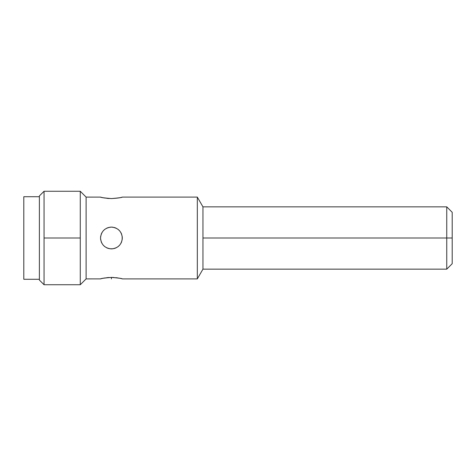 <?xml version="1.0" encoding="UTF-8"?>
<svg xmlns="http://www.w3.org/2000/svg" width="476" height="476" viewBox="0 0 476 476"><rect width="100%" height="100%" fill="white"/><g stroke="black" fill="none" stroke-linecap="round" stroke-linejoin="round"><path stroke-width="0.71" d="M44.054 284.737L44.054 191.263L39.377 195.939L39.377 280.061L44.054 284.737L80.271 284.737L80.271 191.263L86.114 197.106L100.561 197.118M122.165 236.096L122.165 239.904M121.695 241.665L120.981 243.254M119.851 244.926L118.167 246.568M116.174 247.817L114.21 248.543M113.104 248.775L109.795 248.781M108.689 248.555L106.701 247.829M104.72 246.598L103.018 244.944M101.852 243.224L101.144 241.618M100.686 239.886L100.525 238C101.168 231.384 104.803 227.748 111.426 227.094L113.098 227.225M113.77 277.484L111.426 277.413C117.566 277.823 121.19 278.317 122.29 278.882C122.177 278.502 118.56 278.008 111.426 277.413C105.261 277.829 101.638 278.317 100.561 278.882C100.686 278.496 104.303 278.008 111.426 277.413L111.271 277.413M109.069 277.484L106.832 277.681M105.101 277.919L104.321 278.049M103.334 278.234L102.263 278.466M101.358 278.68L100.823 278.811M100.561 278.882L86.114 278.894L80.271 284.737M111.426 198.587C105.339 198.183 101.721 197.695 100.579 197.124C100.603 197.486 104.22 197.974 111.426 198.587C117.512 198.189 121.124 197.701 122.267 197.124C122.278 197.48 118.661 197.968 111.426 198.587M100.841 197.189L101.424 197.338M102.209 197.522L103.34 197.766M104.125 197.915L104.964 198.064M106.91 198.331L109.099 198.522M121.416 278.656L120.589 278.466M119.506 278.234L118.488 278.038M117.745 277.913L115.96 277.675M120.63 197.528L121.517 197.314M86.114 197.106L86.114 278.894M122.332 197.106L197.326 197.106L197.326 278.894L122.332 278.894M109.718 227.23L111.426 227.094C118.06 227.76 121.695 231.395 122.332 238C121.689 244.616 118.054 248.252 111.426 248.906C104.791 248.24 101.156 244.605 100.525 238L100.692 236.078M101.174 234.287L101.894 232.699M103.012 231.062L104.684 229.426M106.678 228.182L108.617 227.463M114.186 227.451L116.156 228.171M118.131 229.396L119.821 231.038M120.975 232.734L121.695 234.329M202.949 206.846L446.75 206.846L452.2 212.296L452.2 238L202.949 238L202.949 206.846L197.326 197.106M202.949 238L202.949 269.154L197.326 278.894M446.75 206.846L446.75 269.154L202.949 269.154M452.2 238L452.2 263.704L446.75 269.154M39.377 196.719L23.8 196.719L23.8 279.281L39.377 279.281M111.426 277.413L111.426 278.9M44.054 238L80.271 238M44.054 191.263L80.271 191.263"/></g></svg>
